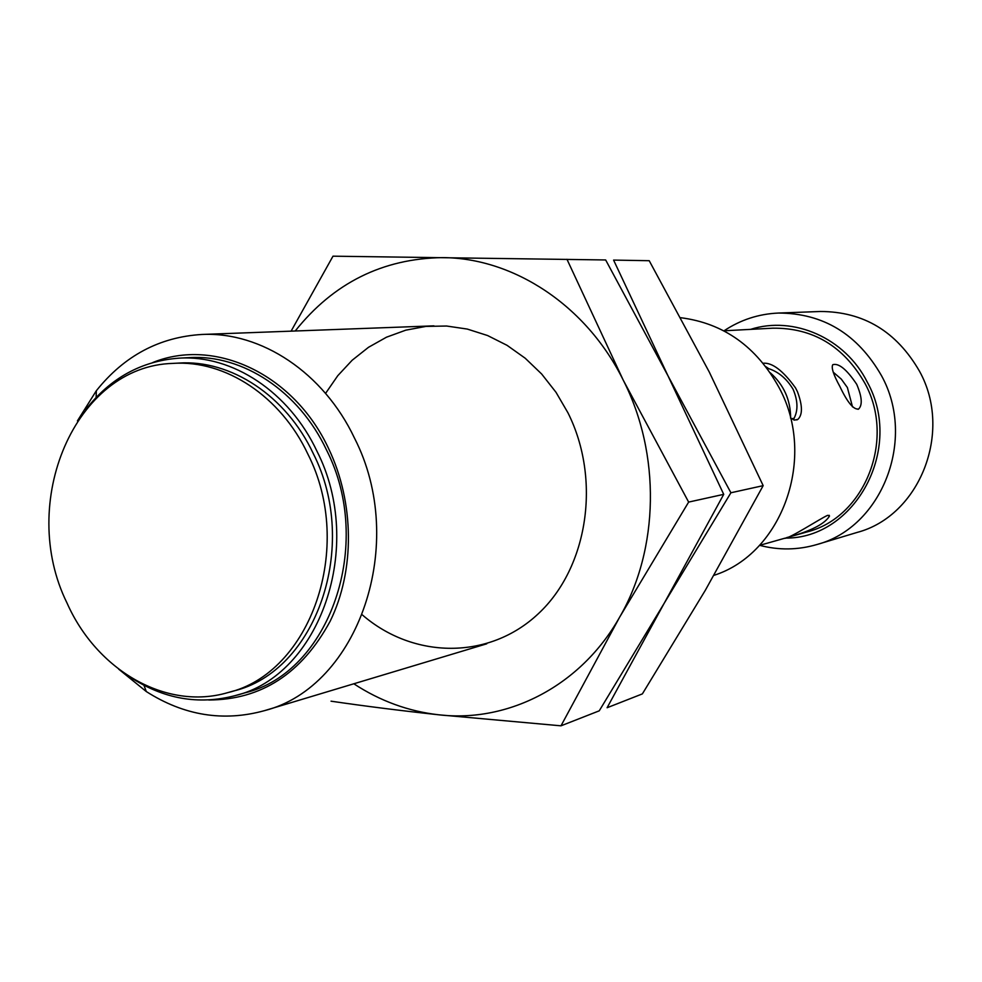 <?xml version="1.0" encoding="UTF-8"?>
<svg xmlns="http://www.w3.org/2000/svg" width="982" height="982" viewBox="0 0 982 982"><rect width="100%" height="100%" fill="white"/><g stroke="black" fill="none" stroke-linecap="round" stroke-linejoin="round"><path stroke-width="1.47" d="M713.939 575.342C782.335 553.664 817.049 457.428 779.168 387.792C756.471 346.634 723.685 323.274 680.833 317.726M77.431 420.873L96.322 390.762C124.26 355.779 159.489 337.01 201.997 334.457C261.163 331.548 323.532 372.632 354.453 438.033C408.5 543.439 358.43 686.934 264.489 710.649C223.442 721.979 184.039 715.608 146.281 691.537L118.675 669.147M152.689 362.567C214.727 337.231 293.999 373.958 328.651 448.664C354.49 502.686 354.968 570.468 330.222 621.115C301.744 673.578 261.249 699.871 208.736 699.994M759.442 545.403L784.508 538.308C788.841 539.13 820.915 518.14 827.63 515.341L829.495 516.041C825.297 523.173 813.452 529.703 793.996 535.62L786.619 537.633M793.996 535.62L806.688 532.023C864.577 517.833 896.063 439.666 864.897 383.275C843.55 346.106 812.863 327.743 772.834 328.184L723.795 330.799M856.709 384.293C861.975 396.703 862.638 404.928 858.685 408.966C853.763 410.059 847.466 402.546 839.831 386.405C833.436 374.743 831.091 367.501 832.797 364.678C838.788 362.935 846.766 369.478 856.709 384.293M763.149 363.23C772.257 362.432 783.059 370.656 795.518 387.89L797.458 391.708C802.589 405.492 802.736 414.699 797.912 419.339L794.512 420.124L790.498 417.964M85.729 409.641C110.279 378.119 141.359 360.959 178.994 358.16L189.256 357.632C242.456 354.195 298.81 391.045 326.515 449.977C374.743 544.396 329.375 672.842 244.935 692.838L235.054 695.649C198.548 705.174 163.577 698.988 130.152 677.089M178.994 358.16C232.439 354.711 289.076 391.83 316.94 451.168C365.439 546.262 319.874 675.579 235.054 695.649M852.511 406.892L847.38 387.522L841.304 379.126L833.239 372.178M793.751 419.928L794.082 418.32C798.206 410.255 797.875 400.57 793.088 389.265C786.717 378.745 778.591 371.871 768.697 368.643L765.899 366.716M785.195 538.099C855.15 538.946 904.397 448.258 867.204 381.986C845.195 338.029 793.64 315.492 750.579 329.375M759.687 545.341C778.8 550.362 797.863 550.092 816.864 544.544C881.836 527.494 916.709 439.31 881.505 375.689C857.581 334.052 823.223 313.172 778.407 313.049C758.632 313.933 740.514 319.85 724.041 330.787M173.102 363.389L178.798 363.07C230.868 359.535 286.106 395.66 313.221 453.463C360.382 545.98 315.922 671.786 233.286 691.07L227.799 692.617C166.204 710.772 96.788 670.35 67.009 603.009C17.516 502.894 74.828 365.82 173.102 363.389C225.295 359.842 280.692 396.102 307.894 454.138C355.202 547.011 310.631 673.296 227.799 692.617M816.864 544.544L857.151 532.416C919.655 515.992 953.215 431.822 919.483 371.196C896.566 331.511 863.559 311.601 820.449 311.49L778.407 313.049M770.269 372.779C783.783 384.784 790.571 399.883 790.645 418.074M768.697 368.643L767.433 368.766M791.48 418.725L794.082 418.32M763.174 485.648L705.334 590.28L642.375 693.893L607.097 707.74L664.274 603.132L730.915 492.768L763.174 485.648L709.262 372.006L649.212 260.709L613.59 260.095L723.722 494.351L664.274 603.132L599.253 710.821L560.992 725.821L619.679 617.089L688.64 502.084L723.722 494.351M730.915 492.768L605.661 259.96L332.996 256.179L291.102 331.155M325.57 393.389L337.759 375.713L352.17 360.234L368.508 347.297L386.491 337.194L405.762 330.173L425.93 326.405L446.589 326.024L467.285 329.068L487.588 335.537L507.043 345.32L525.198 358.221L541.659 374.007L556.021 392.321L567.94 412.784C601.438 479.621 587.948 567.571 538.382 613.676C489.036 660.199 413.422 659.082 362.37 614.928M688.64 502.084L623.214 380.095L566.97 259.297M331.044 701.185C364.334 706.058 400.226 710.6 438.721 714.798L560.992 725.821M295.214 330.995C333.499 282.988 382.599 258.536 442.538 257.615C513.647 257.849 586.475 305.598 623.214 380.095C660.898 453.917 659.131 549.294 619.679 617.089C581.062 685.718 508.529 722.961 438.721 714.798C408.451 711.349 380.144 701.013 353.815 683.779M486.741 643.811L264.489 710.649M143.961 685.301L146.281 691.537M829.09 515.255L829.495 516.041M797.912 419.339L796.832 419.94M858.047 409.334L858.661 408.991M96.138 397.415L96.322 390.762M433.921 325.852L201.997 334.457"/></g></svg>
